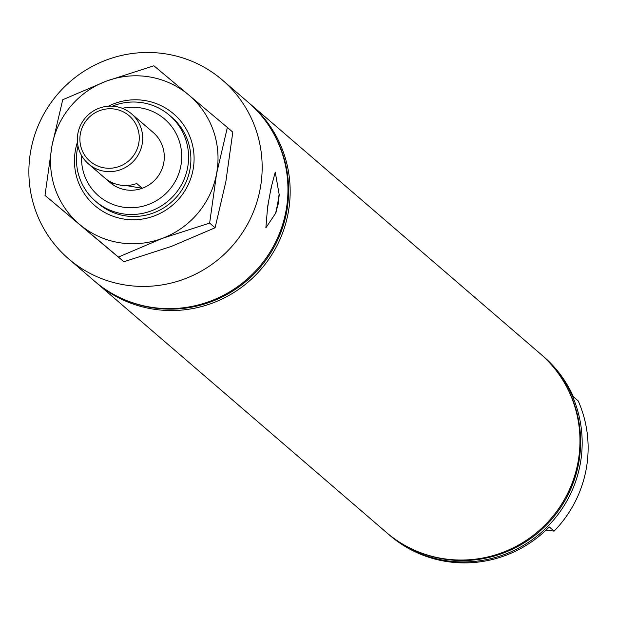 <?xml version="1.0" encoding="UTF-8"?>
<svg xmlns="http://www.w3.org/2000/svg" width="617" height="617" viewBox="0 0 617 617"><rect width="100%" height="100%" fill="white"/><g stroke="black" fill="none" stroke-linecap="round" stroke-linejoin="round"><path stroke-width="0.93" d="M95.504 281.969A117.909 115.703 -49.3 0 0 96.599 282.925A117.909 115.703 -49.3 0 0 152.144 308.94A117.909 115.703 -49.3 0 0 288.193 212.865A117.909 115.703 -49.3 0 0 250.456 104.219A117.909 115.703 -49.3 0 0 249.345 103.278M96.599 282.925L386.389 532.425A117.909 115.703 -49.3 0 0 441.942 558.439A117.909 115.703 -49.3 0 0 577.99 462.364A117.909 115.703 -49.3 0 0 540.253 353.718L250.456 104.219M417.532 551.498A117.454 115.256 -49.3 0 0 443.122 558.948A117.454 115.256 -49.3 0 0 560.02 508.462A117.454 115.256 -49.3 0 0 563.737 381.684M387.499 533.366A117.909 115.703 -49.3 0 0 388.594 534.322A117.909 115.703 -49.3 0 0 444.147 560.344A117.909 115.703 -49.3 0 0 580.196 464.262A117.909 115.703 -49.3 0 0 542.459 355.616A117.909 115.703 -49.3 0 0 541.348 354.675M545.937 530.196L554.105 531.106A117.909 115.703 -49.3 0 0 586.15 469.39A117.909 115.703 -49.3 0 0 578.229 400.942L573.37 396.77A117.909 115.703 -49.3 0 0 543.562 356.564L542.459 355.616M125.536 300.093A117.454 115.256 -49.3 0 0 151.126 307.551A117.454 115.256 -49.3 0 0 268.017 257.058A117.454 115.256 -49.3 0 0 271.735 130.28M68.587 258.808L94.393 281.028A117.909 115.703 -49.3 0 0 149.939 307.042A117.909 115.703 -49.3 0 0 285.987 210.96A117.909 115.703 -49.3 0 0 248.25 102.322L222.452 80.102A117.909 115.703 -49.3 0 0 107.373 59.648A117.909 115.703 -49.3 0 0 30.85 150.162A117.909 115.703 -49.3 0 0 68.587 258.808A117.909 115.703 -49.3 0 0 183.665 279.262A117.909 115.703 -49.3 0 0 260.189 188.748A117.909 115.703 -49.3 0 0 222.452 80.102M279.285 194.309L278.151 204.212L275.537 213.397A28.235 4.674 99.6 0 0 277.581 204.003A28.235 4.674 99.6 0 0 279.108 194.154L279.285 194.309A29.377 4.867 99.6 0 1 277.75 204.142A29.377 4.867 99.6 0 1 275.714 213.551M275.537 213.397L265.873 227.812L267.639 206.595L271.202 187.352L275.244 172.12L279.108 194.154M268.194 203.888A28.235 4.674 99.6 0 0 267.817 206.749M81.606 155.607A50.64 49.692 -49.3 0 0 125.613 207.474A50.64 49.692 -49.3 0 0 180.874 165.78A50.64 49.692 -49.3 0 0 122.328 108.307M112.34 106.163A56.687 55.623 130.7 0 1 169.49 115.294A56.687 55.623 130.7 0 1 187.637 167.531A56.687 55.623 130.7 0 1 150.841 211.045A56.687 55.623 130.7 0 1 95.519 201.211A56.687 55.623 130.7 0 1 77.38 148.975A56.687 55.623 130.7 0 1 77.997 146.052M88.462 163.914L110.073 182.524A33.033 32.408 -49.3 0 0 125.637 189.812A33.033 32.408 -49.3 0 0 161.014 171.264A33.033 32.408 -49.3 0 0 153.178 132.462L131.56 113.852A33.033 32.408 130.7 0 1 142.62 140.352A33.033 32.408 130.7 0 1 122.544 168.904A33.033 32.408 130.7 0 1 88.462 163.914A33.033 32.408 130.7 0 1 77.403 137.421A33.033 32.408 130.7 0 1 97.478 108.862A33.033 32.408 130.7 0 1 131.56 113.852M271.38 187.506A28.235 4.674 99.6 0 0 270.755 190.082M388.594 534.322L389.697 535.271A117.909 115.703 -49.3 0 0 549.253 526.933L554.105 531.106M139.195 139.835A30.009 29.446 -49.3 0 0 111.453 108.769A30.009 29.446 -49.3 0 0 79.948 137.175A30.009 29.446 -49.3 0 0 107.69 168.24A30.009 29.446 -49.3 0 0 139.195 139.835M136.766 183.519L142.28 188.262A33.033 32.408 130.7 0 1 110.551 182.925L105.037 178.182A33.033 32.408 -49.3 0 0 136.766 183.519M110.551 182.925L114.523 183.596M125.907 185.509L142.28 188.262M108.368 106.193A60.466 59.332 130.7 0 1 173.169 113.482A60.466 59.332 130.7 0 1 179.717 197.926A60.466 59.332 130.7 0 1 95.373 206.063A60.466 59.332 130.7 0 1 77.441 142.118M95.519 201.211L97.841 203.201A56.687 55.623 -49.3 0 0 98.358 203.649A56.687 55.623 -49.3 0 0 177.202 196.275A56.687 55.623 -49.3 0 0 171.804 117.292A56.687 55.623 -49.3 0 0 171.287 116.852M209.641 223.092L216.598 173.624L227.372 127.449L188.733 94.964L153.911 65.772L106.402 81.112L62.718 99.746L51.944 145.92L44.995 195.388L89.079 232.555L123.894 261.747L118.456 257.058L162.14 238.432L209.641 223.092L215.086 227.773L171.403 246.407L123.894 261.747M44.995 195.388L118.456 257.058M227.372 127.449L232.81 132.131L225.861 181.599L215.086 227.773M216.598 173.624A84.652 83.064 -49.3 0 0 188.733 94.964A84.652 83.064 -49.3 0 0 106.402 81.112A84.652 83.064 -49.3 0 0 51.944 145.92A84.652 83.064 -49.3 0 0 79.809 224.58A84.652 83.064 -49.3 0 0 162.14 238.432A84.652 83.064 -49.3 0 0 216.598 173.624M171.804 117.292L169.49 115.294"/></g></svg>
